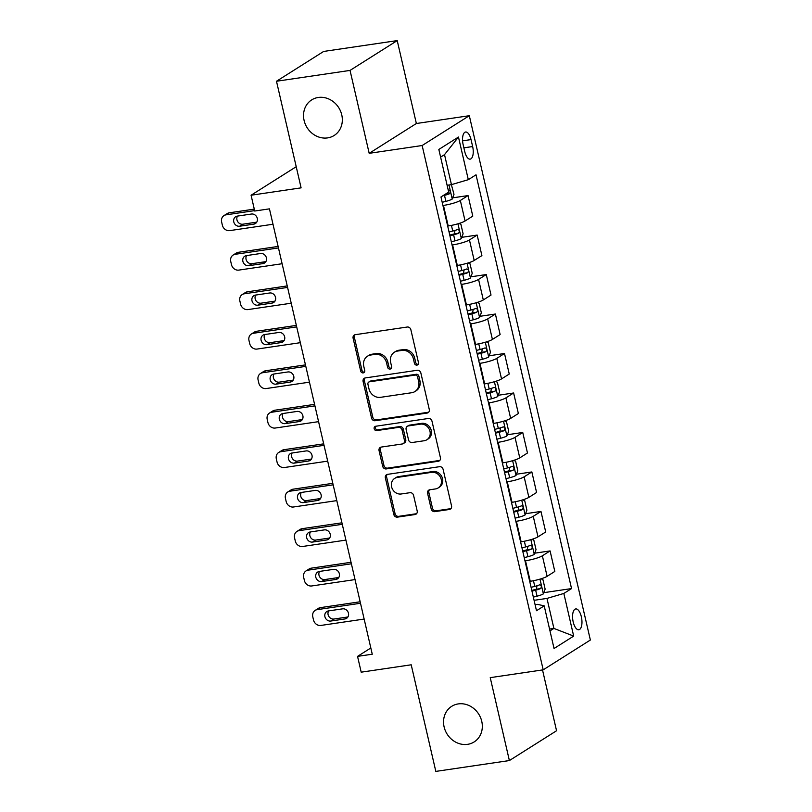 <?xml version="1.0" encoding="UTF-8"?>
<svg xmlns="http://www.w3.org/2000/svg" width="812" height="812" viewBox="0 0 812 812"><rect width="100%" height="100%" fill="white"/><g stroke="black" fill="none" stroke-linecap="round" stroke-linejoin="round"><path stroke-width="1.22" d="M416.952 365.116A2.263 2.01 -122.3 0 0 418.474 362.639L410.862 329.702A3.228 2.872 -122.3 0 0 407.259 327.023L355.28 334.686A3.228 2.872 -122.3 0 0 353.108 338.218L360.711 371.155A2.263 2.01 -122.3 0 0 364.75 370.556L363.776 366.293A10.333 9.176 -122.3 0 1 367.491 356.204A10.333 9.176 -122.3 0 1 370.719 355.017L375.053 354.377A10.333 9.176 -122.3 0 1 386.583 362.934L387.568 367.197A2.263 2.01 -122.3 0 0 390.795 368.81A2.263 2.01 -122.3 0 0 391.617 366.598L390.633 362.335A10.333 9.176 -122.3 0 1 394.348 352.246A10.333 9.176 -122.3 0 1 397.575 351.058L401.91 350.419A10.333 9.176 -122.3 0 1 413.44 358.975L414.424 363.238A2.263 2.01 -122.3 0 0 416.952 365.116M458.272 703.913A21.041 18.706 -122.3 0 0 451.695 706.338A21.041 18.706 -122.3 0 0 445.311 730.627A21.041 18.706 -122.3 0 0 467.6 744.34A21.041 18.706 -122.3 0 0 474.178 741.914A21.041 18.706 -122.3 0 0 480.562 717.635A21.041 18.706 -122.3 0 0 458.272 703.913M318.263 97.47A21.041 18.706 -122.3 0 0 311.686 99.896A21.041 18.706 -122.3 0 0 305.302 124.185A21.041 18.706 -122.3 0 0 327.591 137.898A21.041 18.706 -122.3 0 0 334.168 135.472A21.041 18.706 -122.3 0 0 340.563 111.183A21.041 18.706 -122.3 0 0 318.263 97.47M581.351 616.775A10.526 4.486 81.6 0 0 575.728 608.939A10.526 4.486 81.6 0 0 573.191 621.931A10.526 4.486 81.6 0 0 578.804 629.767A10.526 4.486 81.6 0 0 581.351 616.775M431.202 508.962A3.228 2.872 -122.3 0 0 434.806 511.631L449.381 509.479A3.228 2.872 -122.3 0 0 451.553 505.957L443.108 469.377A3.228 2.872 -122.3 0 0 439.505 466.697L387.527 474.36A3.228 2.872 -122.3 0 0 385.355 477.882L393.8 514.473A3.228 2.872 -122.3 0 0 397.403 517.142L415.023 514.544A3.228 2.872 -122.3 0 0 417.195 511.022L413.572 495.361A3.228 2.872 -122.3 0 0 409.969 492.691L401.24 493.98A8.638 7.673 -122.3 0 1 392.084 488.347A8.638 7.673 -122.3 0 1 394.713 478.39A8.638 7.673 -122.3 0 1 397.403 477.395L431.629 472.351A8.638 7.673 -122.3 0 1 440.774 477.974A8.638 7.673 -122.3 0 1 438.155 487.941A8.638 7.673 -122.3 0 1 435.455 488.936L429.751 489.778A3.228 2.872 -122.3 0 0 427.579 493.3L431.202 508.962L432.471 508.15A3.228 2.872 -122.3 0 0 436.074 510.829L450.66 508.677A3.228 2.872 -122.3 0 0 450.975 508.606M350.043 70.411L369.186 153.326L416.363 123.515L397.22 40.6L350.043 70.411L276.486 81.251L301.1 187.856L251.081 195.225L254.724 211.018L269.442 208.857L372.261 654.208L357.544 656.38L361.198 672.174L411.207 664.795L435.821 771.4L509.378 760.56L556.555 730.749L542.517 669.941M369.186 153.326L422.149 145.521L543.198 669.839L490.235 677.644L509.378 760.56M427.122 413.064A3.228 2.872 -122.3 0 0 429.294 409.532L420.849 372.952A3.228 2.872 -122.3 0 0 417.246 370.272L365.268 377.935A3.228 2.872 -122.3 0 0 363.096 381.467L371.541 418.048A3.228 2.872 -122.3 0 0 375.144 420.728L427.122 413.064L428.401 412.252A3.228 2.872 -122.3 0 0 428.706 412.191M431.984 421.164L440.429 457.745A3.228 2.872 -122.3 0 1 438.257 461.267L386.268 468.93A3.228 2.872 -122.3 0 1 382.665 466.261L379.052 450.599A3.228 2.872 -122.3 0 1 381.224 447.077L402.305 443.971A3.228 2.872 -122.3 0 0 404.477 440.439L402.082 430.055A3.228 2.872 -122.3 0 0 398.479 427.386L376.535 430.614A2.263 2.01 -122.3 0 1 375.53 426.28L428.381 418.484A3.228 2.872 -122.3 0 1 431.984 421.164M276.486 81.251L323.663 51.44L397.22 40.6M463.134 144.587L464.738 151.54A10.191 4.354 81.6 0 0 470.178 159.132A10.191 4.354 81.6 0 0 472.645 146.546L471.031 139.593A10.191 4.354 81.6 0 0 465.601 132.011A10.191 4.354 81.6 0 0 463.134 144.587M422.149 145.521L469.316 115.71L590.365 640.029L543.198 669.839M458.465 137.045L468.311 179.685L451.442 184.639L444.519 154.635L458.465 137.045L438.835 149.449L448.681 192.089L440.967 196.971L536.488 610.736L544.202 605.864L537.534 604.372L535.108 604.737M543.796 592.669L571.546 588.578L476.025 174.803L468.311 179.685M571.546 588.578L563.843 593.45L573.678 636.09L554.048 648.504L544.202 605.864M416.363 123.515L469.316 115.71M370.82 647.986L357.544 656.38M296.218 166.704L251.081 195.225M444.519 154.635L440.601 157.112M451.442 184.639L447.107 185.278M549.562 629.056L553.896 628.417L546.973 598.414L534.083 600.312M534.682 553.185L550.079 550.922L554.819 571.445L547.105 576.327A13.154 2.213 167 0 1 530.236 581.28L529.708 581.362M550.079 550.922L542.365 555.794A13.154 2.213 167 0 1 525.496 560.747L524.968 560.828M525.567 513.712L540.965 511.438L545.705 531.972L537.991 536.844A13.154 2.213 167 0 1 521.121 541.797L520.593 541.878M540.965 511.438L533.251 516.31A13.154 2.213 167 0 1 516.381 521.274L515.853 521.345M516.452 474.228L531.85 471.955L536.59 492.488L528.876 497.36A13.154 2.213 167 0 1 512.007 502.313L511.479 502.395M531.85 471.955L524.136 476.827A13.154 2.213 167 0 1 507.267 481.79L506.739 481.861M507.338 434.745L522.735 432.471L527.475 453.005L519.761 457.877A13.154 2.213 167 0 1 502.892 462.84L502.364 462.911M522.735 432.471L515.021 437.343A13.154 2.213 167 0 1 498.152 442.307L497.624 442.388M498.223 395.261L513.62 392.988L518.36 413.521L510.646 418.393A13.154 2.213 167 0 1 493.777 423.356L493.249 423.428M513.62 392.988L505.906 397.87A13.154 2.213 167 0 1 489.037 402.823L488.509 402.904M489.108 355.778L504.506 353.504L509.246 374.038L501.532 378.91A13.154 2.213 167 0 1 484.662 383.873L484.135 383.954M504.506 353.504L496.792 358.386A13.154 2.213 167 0 1 479.922 363.34L479.395 363.421M479.993 316.294L495.391 314.031L500.131 334.554L492.417 339.436A13.154 2.213 167 0 1 475.548 344.389L475.02 344.471M495.391 314.031L487.677 318.903A13.154 2.213 167 0 1 470.808 323.856L470.28 323.937M470.879 276.811L486.276 274.547L491.016 295.071L483.302 299.953A13.154 2.213 167 0 1 466.433 304.906L465.905 304.987M486.276 274.547L478.562 279.419A13.154 2.213 167 0 1 461.693 284.373L461.165 284.454M461.764 237.337L477.162 235.064L481.902 255.597L474.188 260.469A13.154 2.213 167 0 1 457.318 265.422L456.791 265.504M477.162 235.064L469.448 239.936A13.154 2.213 167 0 1 452.578 244.899L452.051 244.97M452.639 197.854L468.047 195.58L472.787 216.114L465.073 220.986A13.154 2.213 167 0 1 448.204 225.949L447.676 226.02M468.047 195.58L460.333 200.452A13.154 2.213 167 0 1 443.464 205.416L442.936 205.487M549.978 630.894L553.896 628.417L573.678 636.09M546.973 598.414L563.843 593.45M418.21 364.304A2.263 2.01 -122.3 0 1 415.703 362.436L414.719 358.173A10.333 9.176 -122.3 0 0 403.188 349.607L401.91 350.419M394.348 352.246L395.627 351.444A10.333 9.176 -122.3 0 1 398.854 350.246L403.188 349.607M367.491 356.204L368.77 355.402A10.333 9.176 -122.3 0 1 371.997 354.205L376.332 353.565A10.333 9.176 -122.3 0 1 387.862 362.132L388.846 366.395A2.263 2.01 -122.3 0 0 391.343 368.262M354.966 334.757A3.228 2.872 -122.3 0 0 354.377 337.406L361.99 370.353A2.263 2.01 -122.3 0 0 364.486 372.221M364.953 378.006A3.228 2.872 -122.3 0 0 364.365 380.655L372.809 417.246A3.228 2.872 -122.3 0 0 376.413 419.916L428.401 412.252M417.591 376.961A2.263 2.01 -122.3 0 0 415.074 375.083L369.44 381.813A2.263 2.01 -122.3 0 0 367.927 384.279L368.963 388.775A10.333 9.176 -122.3 0 0 380.493 397.332L411.684 392.734A10.333 9.176 -122.3 0 0 414.912 391.546A10.333 9.176 -122.3 0 0 418.637 381.457L417.591 376.961L418.87 376.149A2.263 2.01 -122.3 0 0 416.343 374.281L415.074 375.083M368.739 382.076L370.008 381.264A2.263 2.01 -122.3 0 1 370.719 381.001L416.343 374.281M414.912 391.546L416.18 390.745A10.333 9.176 -122.3 0 0 419.905 380.645L418.637 381.457M418.87 376.149L419.905 380.645M380.919 447.138A3.228 2.872 -122.3 0 0 380.331 449.797L383.944 465.449A3.228 2.872 -122.3 0 0 387.547 468.128L439.525 460.465A3.228 2.872 -122.3 0 0 439.84 460.404M403.32 443.596L404.589 442.794A3.228 2.872 -122.3 0 0 405.756 439.637L403.361 429.254A3.228 2.872 -122.3 0 0 399.758 426.574L377.803 429.812L376.535 430.614M375.55 426.27A2.263 2.01 -122.3 0 0 377.803 429.812M424.189 440.743A8.638 7.673 -122.3 0 0 426.879 439.749A8.638 7.673 -122.3 0 0 429.497 429.781A8.638 7.673 -122.3 0 0 420.352 424.158L408.294 425.935A3.228 2.872 -122.3 0 0 406.122 429.457L408.527 439.85A3.228 2.872 -122.3 0 0 412.131 442.52L424.189 440.743M426.879 439.749L428.157 438.947A8.638 7.673 -122.3 0 0 430.776 428.98A8.638 7.673 -122.3 0 0 421.631 423.356L420.352 424.158M407.289 426.31L408.568 425.498A3.228 2.872 -122.3 0 1 409.573 425.133L421.631 423.356M429.446 489.839A3.228 2.872 -122.3 0 0 428.858 492.498L432.471 508.15M438.155 487.941L439.434 487.129A8.638 7.673 -122.3 0 0 442.053 477.172A8.638 7.673 -122.3 0 0 432.908 471.539L431.629 472.351M394.713 478.39L395.982 477.578A8.638 7.673 -122.3 0 1 398.682 476.583L432.908 471.539M387.212 474.421A3.228 2.872 -122.3 0 0 386.624 477.08L395.068 513.661A3.228 2.872 -122.3 0 0 398.682 516.341L416.292 513.742A3.228 2.872 -122.3 0 0 416.607 513.681M254.288 209.12L229.248 212.815A6.577 5.846 57.7 0 0 227.187 213.576L224 215.586A6.577 5.846 -122.3 0 0 221.635 222.011L222.356 225.178A6.577 5.846 -122.3 0 0 229.705 230.618L272.994 224.244M224 215.586A6.577 5.846 -122.3 0 1 226.061 214.835L254.633 210.623M451.37 184.649L453.989 194.332L452.162 199.102A8.719 1.462 167 0 1 445.889 201.366L442.195 202.3M237.5 216.083A5.258 4.679 -122.3 0 0 237.764 221.737A5.258 4.679 -122.3 0 0 242.829 224.203L256.754 222.153M442.824 195.783L444.499 195.357A8.719 1.462 -13 0 0 449.462 193.753C450.64 191.805 450.345 190.536 448.589 189.967A8.719 1.462 167 0 1 448.224 190.12M449.462 193.753L445.23 194.383A4.436 0.751 167 0 1 444.885 194.494M239.641 226.223L253.76 224.142A5.258 4.679 -122.3 0 0 255.404 223.533A5.258 4.679 -122.3 0 0 256.998 217.464A5.258 4.679 -122.3 0 0 251.426 214.033L237.307 216.114A5.258 4.679 -122.3 0 0 235.663 216.723A5.258 4.679 -122.3 0 0 234.069 222.792A5.258 4.679 -122.3 0 0 239.641 226.223L242.829 224.203M278.12 246.442L238.363 252.299A6.577 5.846 57.7 0 0 236.302 253.06L233.115 255.069A6.577 5.846 -122.3 0 0 230.75 261.494L231.471 264.651A6.577 5.846 -122.3 0 0 238.819 270.102L282.109 263.727M233.115 255.069A6.577 5.846 -122.3 0 1 235.175 254.308L278.465 247.934M459.054 223.462L460.911 224.335L463.104 233.815L461.277 238.586A8.719 1.462 167 0 1 455.004 240.849L451.31 241.783M246.615 255.567A5.258 4.679 -122.3 0 0 246.878 261.22A5.258 4.679 -122.3 0 0 251.943 263.687L265.869 261.637M449.929 235.784L453.614 234.841A8.719 1.462 -13 0 0 458.577 233.237C459.754 231.288 459.46 230.019 457.704 229.451A8.719 1.462 167 0 1 452.741 231.055L449.046 231.988M454.984 230.425L454.344 233.866A4.436 0.751 167 0 1 452.903 234.272L449.757 235.074M248.756 265.697L262.875 263.616A5.258 4.679 -122.3 0 0 264.519 263.017A5.258 4.679 -122.3 0 0 266.113 256.937A5.258 4.679 -122.3 0 0 260.54 253.517L246.422 255.597A5.258 4.679 -122.3 0 0 244.777 256.196A5.258 4.679 -122.3 0 0 243.184 262.276A5.258 4.679 -122.3 0 0 248.756 265.697L251.943 263.687M287.235 285.915L247.477 291.782A6.577 5.846 57.7 0 0 245.417 292.533L242.23 294.553A6.577 5.846 -122.3 0 0 239.865 300.978L240.596 304.135A6.577 5.846 -122.3 0 0 247.934 309.585L291.224 303.211M242.23 294.553A6.577 5.846 -122.3 0 1 244.29 293.792L287.58 287.418M468.169 262.936L470.026 263.819L472.219 273.289L470.392 278.059A8.719 1.462 167 0 1 464.119 280.323L460.424 281.267M255.729 295.05A5.258 4.679 -122.3 0 0 255.993 300.694A5.258 4.679 -122.3 0 0 261.058 303.17L274.984 301.12M459.044 275.268L462.728 274.324A8.719 1.462 -13 0 0 467.692 272.72C468.869 270.761 468.575 269.503 466.819 268.934A8.719 1.462 167 0 1 461.855 270.538L458.161 271.472M464.099 269.909L463.459 273.339A4.436 0.751 167 0 1 462.018 273.756L458.881 274.557M257.871 305.18L271.99 303.099A5.258 4.679 -122.3 0 0 273.634 302.5A5.258 4.679 -122.3 0 0 275.227 296.421A5.258 4.679 -122.3 0 0 269.655 292.99L255.536 295.081A5.258 4.679 -122.3 0 0 253.892 295.68A5.258 4.679 -122.3 0 0 252.299 301.749A5.258 4.679 -122.3 0 0 257.871 305.18L261.058 303.17M296.35 325.399L256.592 331.266A6.577 5.846 57.7 0 0 254.532 332.017L251.344 334.036A6.577 5.846 -122.3 0 0 248.98 340.461L249.71 343.618A6.577 5.846 -122.3 0 0 257.049 349.069L300.338 342.684M251.344 334.036A6.577 5.846 -122.3 0 1 253.405 333.275L296.695 326.891M477.283 302.419L479.151 303.302L481.333 312.772L479.516 317.543A8.719 1.462 167 0 1 473.234 319.806L469.539 320.75M264.844 334.534A5.258 4.679 -122.3 0 0 265.108 340.177A5.258 4.679 -122.3 0 0 270.173 342.654L284.098 340.593M468.159 314.751L471.843 313.808A8.719 1.462 -13 0 0 476.806 312.204C477.984 310.245 477.689 308.986 475.933 308.408A8.719 1.462 167 0 1 470.97 310.022L467.276 310.955M473.213 309.392L472.574 312.823A4.436 0.751 167 0 1 471.133 313.239L467.996 314.041M266.986 344.664L281.104 342.583A5.258 4.679 -122.3 0 0 282.749 341.974A5.258 4.679 -122.3 0 0 284.352 335.904A5.258 4.679 -122.3 0 0 278.77 332.473L264.651 334.554A5.258 4.679 -122.3 0 0 263.007 335.163A5.258 4.679 -122.3 0 0 261.413 341.233A5.258 4.679 -122.3 0 0 266.986 344.664L270.173 342.654M305.464 364.882L265.707 370.749A6.577 5.846 57.7 0 0 263.646 371.5L260.459 373.52A6.577 5.846 -122.3 0 0 258.094 379.945L258.825 383.102A6.577 5.846 -122.3 0 0 266.163 388.552L309.453 382.168M260.459 373.52A6.577 5.846 -122.3 0 1 262.52 372.759L305.809 366.374M486.398 341.903L488.266 342.786L490.448 352.256L488.631 357.026A8.719 1.462 167 0 1 482.348 359.29L478.654 360.234M273.959 374.007A5.258 4.679 -122.3 0 0 274.223 379.661A5.258 4.679 -122.3 0 0 279.287 382.137L293.223 380.077M477.273 354.225L480.958 353.291A8.719 1.462 -13 0 0 485.921 351.687C487.098 349.728 486.804 348.47 485.048 347.891A8.719 1.462 167 0 1 480.085 349.495L476.39 350.439M482.328 348.876L481.689 352.306A4.436 0.751 167 0 1 480.247 352.723L477.111 353.524M276.1 384.147L290.219 382.066A5.258 4.679 -122.3 0 0 291.863 381.457A5.258 4.679 -122.3 0 0 293.467 375.388A5.258 4.679 -122.3 0 0 287.884 371.957L273.766 374.038A5.258 4.679 -122.3 0 0 272.121 374.647A5.258 4.679 -122.3 0 0 270.528 380.716A5.258 4.679 -122.3 0 0 276.1 384.147L279.287 382.137M314.579 404.366L274.821 410.222A6.577 5.846 57.7 0 0 272.761 410.984L269.574 412.993A6.577 5.846 -122.3 0 0 267.209 419.428L267.94 422.585A6.577 5.846 -122.3 0 0 275.278 428.036L318.568 421.651M269.574 412.993A6.577 5.846 -122.3 0 1 271.634 412.242L314.924 405.858M495.513 381.386L497.38 382.259L499.563 391.739L497.746 396.51A8.719 1.462 167 0 1 491.463 398.773L487.768 399.717M283.073 413.491A5.258 4.679 -122.3 0 0 283.337 419.144A5.258 4.679 -122.3 0 0 288.402 421.611L302.338 419.56M486.388 393.708L490.072 392.775A8.719 1.462 -13 0 0 495.036 391.161C496.213 389.212 495.919 387.953 494.163 387.375A8.719 1.462 167 0 1 489.2 388.978L485.515 389.922M491.443 388.349L490.803 391.79A4.436 0.751 167 0 1 489.362 392.206L486.226 393.008M285.215 423.631L299.334 421.55A5.258 4.679 -122.3 0 0 300.978 420.941A5.258 4.679 -122.3 0 0 302.582 414.871A5.258 4.679 -122.3 0 0 296.999 411.44L282.88 413.521A5.258 4.679 -122.3 0 0 281.236 414.13A5.258 4.679 -122.3 0 0 279.643 420.2A5.258 4.679 -122.3 0 0 285.215 423.631L288.402 421.611M323.694 443.849L283.936 449.706A6.577 5.846 57.7 0 0 281.876 450.467L278.689 452.477A6.577 5.846 -122.3 0 0 276.324 458.902L277.054 462.069A6.577 5.846 -122.3 0 0 284.393 467.519L327.683 461.135M278.689 452.477A6.577 5.846 -122.3 0 1 280.749 451.726L324.039 445.341M504.628 420.87L506.495 421.743L508.677 431.223L506.861 435.993A8.719 1.462 167 0 1 500.578 438.257L496.883 439.19M292.188 452.974A5.258 4.679 -122.3 0 0 292.452 458.628A5.258 4.679 -122.3 0 0 297.517 461.094L311.453 459.044M495.503 433.192L499.187 432.258A8.719 1.462 -13 0 0 504.15 430.644C505.328 428.695 505.034 427.427 503.278 426.858A8.719 1.462 167 0 1 498.314 428.462L494.63 429.406M500.557 427.833L499.918 431.273A4.436 0.751 167 0 1 498.477 431.69L495.34 432.491M294.33 463.114L308.448 461.033A5.258 4.679 -122.3 0 0 310.093 460.424A5.258 4.679 -122.3 0 0 311.696 454.355A5.258 4.679 -122.3 0 0 306.124 450.924L291.995 453.005A5.258 4.679 -122.3 0 0 290.351 453.614A5.258 4.679 -122.3 0 0 288.757 459.683A5.258 4.679 -122.3 0 0 294.33 463.114L297.517 461.094M332.808 483.333L293.051 489.189A6.577 5.846 57.7 0 0 291 489.951L287.803 491.96A6.577 5.846 -122.3 0 0 285.438 498.385L286.169 501.552A6.577 5.846 -122.3 0 0 293.508 506.992L336.797 500.618M287.803 491.96A6.577 5.846 -122.3 0 1 289.864 491.209L333.153 484.825M513.742 460.353L515.61 461.226L517.792 470.706L515.975 475.477A8.719 1.462 167 0 1 509.692 477.74L505.998 478.674M301.303 492.458A5.258 4.679 -122.3 0 0 301.567 498.111A5.258 4.679 -122.3 0 0 306.632 500.578L320.567 498.527M504.617 472.675L508.312 471.731A8.719 1.462 -13 0 0 513.265 470.128C514.443 468.179 514.148 466.91 512.392 466.342A8.719 1.462 167 0 1 507.429 467.945L503.744 468.889M509.672 467.316L509.033 470.757A4.436 0.751 167 0 1 507.591 471.173L504.455 471.965M303.444 502.598L317.563 500.507A5.258 4.679 -122.3 0 0 319.207 499.908A5.258 4.679 -122.3 0 0 320.811 493.838A5.258 4.679 -122.3 0 0 315.239 490.407L301.11 492.488A5.258 4.679 -122.3 0 0 299.466 493.087A5.258 4.679 -122.3 0 0 297.872 499.167A5.258 4.679 -122.3 0 0 303.444 502.598L306.632 500.578M341.923 522.816L302.165 528.673A6.577 5.846 57.7 0 0 300.115 529.434L296.928 531.444A6.577 5.846 -122.3 0 0 294.553 537.869L295.284 541.025A6.577 5.846 -122.3 0 0 302.622 546.476L345.912 540.102M296.928 531.444A6.577 5.846 -122.3 0 1 298.978 530.683L342.268 524.308M522.867 499.837L524.725 500.71L526.907 510.19L525.09 514.96A8.719 1.462 167 0 1 518.807 517.224L515.112 518.157M310.417 531.941A5.258 4.679 -122.3 0 0 310.681 537.595A5.258 4.679 -122.3 0 0 315.746 540.061L329.682 538.011M513.732 512.159L517.427 511.215A8.719 1.462 -13 0 0 522.38 509.611C523.557 507.662 523.263 506.394 521.507 505.825A8.719 1.462 167 0 1 516.544 507.429L512.859 508.363M518.787 506.8L518.147 510.24A4.436 0.751 167 0 1 516.706 510.646L513.57 511.448M312.559 542.071L326.678 539.99A5.258 4.679 -122.3 0 0 328.322 539.391A5.258 4.679 -122.3 0 0 329.926 533.311A5.258 4.679 -122.3 0 0 324.353 529.891L310.225 531.972A5.258 4.679 -122.3 0 0 308.58 532.571A5.258 4.679 -122.3 0 0 306.987 538.65A5.258 4.679 -122.3 0 0 312.559 542.071L315.746 540.061M351.038 562.29L311.28 568.156A6.577 5.846 57.7 0 0 309.23 568.907L306.043 570.927A6.577 5.846 -122.3 0 0 303.668 577.352L304.398 580.509A6.577 5.846 -122.3 0 0 311.737 585.959L355.027 579.585M306.043 570.927A6.577 5.846 -122.3 0 1 308.093 570.166L351.383 563.792M531.982 539.31L533.839 540.193L536.021 549.663L534.205 554.434A8.719 1.462 167 0 1 527.922 556.697L524.227 557.641M319.532 571.425A5.258 4.679 -122.3 0 0 319.796 577.068A5.258 4.679 -122.3 0 0 324.861 579.545L338.797 577.494M522.847 551.642L526.541 550.698A8.719 1.462 -13 0 0 531.495 549.095C532.672 547.136 532.378 545.877 530.622 545.299A8.719 1.462 167 0 1 525.658 546.912L521.974 547.846M527.901 546.283L527.262 549.714A4.436 0.751 167 0 1 525.821 550.13L522.684 550.932M321.674 581.554L335.803 579.474A5.258 4.679 -122.3 0 0 337.447 578.865A5.258 4.679 -122.3 0 0 339.04 572.795A5.258 4.679 -122.3 0 0 333.468 569.364L319.339 571.445A5.258 4.679 -122.3 0 0 317.695 572.054A5.258 4.679 -122.3 0 0 316.101 578.124A5.258 4.679 -122.3 0 0 321.674 581.554L324.861 579.545M360.152 601.773L320.395 607.64A6.577 5.846 57.7 0 0 318.345 608.391L315.157 610.411A6.577 5.846 -122.3 0 0 312.782 616.836L313.513 619.992A6.577 5.846 -122.3 0 0 320.852 625.443L364.141 619.059M315.157 610.411A6.577 5.846 -122.3 0 1 317.208 609.65L360.498 603.265M541.096 578.794L542.954 579.677L545.136 589.147L543.319 593.917A8.719 1.462 167 0 1 537.036 596.181L533.342 597.124M328.647 610.908A5.258 4.679 -122.3 0 0 328.911 616.552A5.258 4.679 -122.3 0 0 333.976 619.028L347.912 616.968M531.962 591.126L535.656 590.182A8.719 1.462 -13 0 0 540.609 588.578C541.787 586.619 541.492 585.361 539.736 584.782A8.719 1.462 167 0 1 534.773 586.396L531.089 587.33M537.016 585.767L536.377 589.197A4.436 0.751 167 0 1 534.935 589.613L531.799 590.415M330.788 621.038L344.917 618.957A5.258 4.679 -122.3 0 0 346.562 618.348A5.258 4.679 -122.3 0 0 348.155 612.278A5.258 4.679 -122.3 0 0 342.583 608.848L328.454 610.928A5.258 4.679 -122.3 0 0 326.81 611.537A5.258 4.679 -122.3 0 0 325.216 617.607A5.258 4.679 -122.3 0 0 330.788 621.038L333.976 619.028M530.236 581.28L525.496 560.747M521.121 541.797L516.381 521.274M512.007 502.313L507.267 481.79M502.892 462.84L498.152 442.307M493.777 423.356L489.037 402.823M484.662 383.873L479.922 363.34M475.548 344.389L470.808 323.856M466.433 304.906L461.693 284.373M457.318 265.422L452.578 244.899M448.204 225.949L443.464 205.416M465.073 220.986L460.333 200.452M474.188 260.469L469.448 239.936M483.302 299.953L478.562 279.419M492.417 339.436L487.677 318.903M501.532 378.91L496.792 358.386M510.646 418.393L505.906 397.87M519.761 457.877L515.021 437.343M528.876 497.36L524.136 476.827M537.991 536.844L533.251 516.31M547.105 576.327L542.365 555.794M462.576 140.841L471.031 139.593M463.875 147.835L472.645 146.546M414.719 358.173L413.44 358.975M398.854 350.246L397.575 351.058M388.846 366.395L387.568 367.197M387.862 362.132L386.583 362.934M376.332 353.565L375.053 354.377M371.997 354.205L370.719 355.017M361.99 370.353L360.711 371.155M354.377 337.406L353.108 338.218M415.703 362.436L414.424 363.238M376.413 419.916L375.144 420.728M372.809 417.246L371.541 418.048M364.365 380.655L363.096 381.467M370.719 381.001L369.44 381.813M439.525 460.465L438.257 461.267M387.547 468.128L386.268 468.93M383.944 465.449L382.665 466.261M380.331 449.797L379.052 450.599M405.756 439.637L404.477 440.439M403.361 429.254L402.082 430.055M399.758 426.574L398.479 427.386M409.573 425.133L408.294 425.935M428.858 492.498L427.579 493.3M398.682 476.583L397.403 477.395M416.292 513.742L415.023 514.544M398.682 516.341L397.403 517.142M395.068 513.661L393.8 514.473M386.624 477.08L385.355 477.882M450.66 508.677L449.381 509.479M436.074 510.829L434.806 511.631M226.061 214.835L229.248 212.815M452.213 198.981L448.985 185.004M445.889 201.366L444.499 195.357M256.663 222.305L253.76 224.142M235.175 254.308L238.363 252.299M461.328 238.464L457.938 223.797M452.741 231.055L451.431 225.381M455.004 240.849L453.614 234.841M265.778 261.789L262.875 263.616M454.344 233.866L458.577 233.237M244.29 293.792L247.477 291.782M470.442 277.948L467.062 263.281M461.855 270.538L460.546 264.864M464.119 280.323L462.728 274.324M274.892 301.272L271.99 303.099M463.459 273.339L467.692 272.72M253.405 333.275L256.592 331.266M479.557 317.421L476.177 302.754M470.97 310.022L469.661 304.348M473.234 319.806L471.843 313.808M284.007 340.756L281.104 342.583M472.574 312.823L476.806 312.204M262.52 372.759L265.707 370.749M488.672 356.904L485.292 342.238M480.085 349.495L478.775 343.831M482.348 359.29L480.958 353.291M293.122 380.239L290.219 382.066M481.689 352.306L485.921 351.687M271.634 412.242L274.821 410.222M497.786 396.388L494.406 381.721M489.2 388.978L487.89 383.315M491.463 398.773L490.072 392.775M302.237 419.713L299.334 421.55M490.803 391.79L495.036 391.161M280.749 451.726L283.936 449.706M506.901 435.871L503.521 421.205M498.314 428.462L497.005 422.788M500.578 438.257L499.187 432.258M311.351 459.196L308.448 461.033M499.918 431.273L504.15 430.644M289.864 491.209L293.051 489.189M516.016 475.355L512.636 460.688M507.429 467.945L506.12 462.272M509.692 477.74L508.312 471.731M320.466 498.68L317.563 500.507M509.033 470.757L513.265 470.128M298.978 530.683L302.165 528.673M525.131 514.838L521.751 500.172M516.544 507.429L515.234 501.755M518.807 517.224L517.427 511.215M329.581 538.163L326.678 539.99M518.147 510.24L522.38 509.611M308.093 570.166L311.28 568.156M534.245 554.322L530.865 539.655M525.658 546.912L524.349 541.239M527.922 556.697L526.541 550.698M338.695 577.647L335.803 579.474M527.262 549.714L531.495 549.095M317.208 609.65L320.395 607.64M543.36 593.795L539.98 579.129M534.773 586.396L533.464 580.722M537.036 596.181L535.656 590.182M347.81 617.13L344.917 618.957M536.377 589.197L540.609 588.578"/></g></svg>
